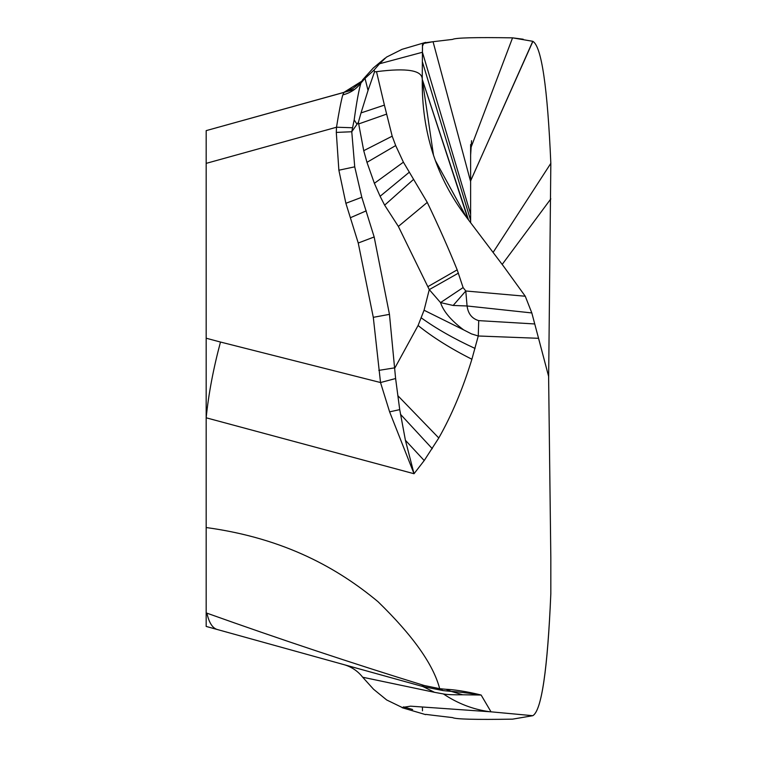 <?xml version="1.0" encoding="UTF-8"?>
<svg xmlns="http://www.w3.org/2000/svg" width="757" height="757" viewBox="0 0 757 757"><rect width="100%" height="100%" fill="white"/><g stroke="black" fill="none" stroke-linecap="round" stroke-linejoin="round"><path stroke-width="1.14" d="M493.1 252.412L550.831 163.342L548.636 378.5L550.831 163.342C547.538 87.216 541.558 46.556 532.881 41.342M532.909 41.342L470.589 180.876M470.627 180.885L532.777 41.304L512.555 37.85C475.585 37.254 455.6 37.765 452.582 39.392L433.061 41.711L452.582 39.392C455.6 37.765 475.585 37.254 512.555 37.85L470.816 147.975M470.627 148.476L470.627 180.308M471.564 140.679L470.627 155.034L470.627 222.681L470.627 144.549L470.627 222.681M512.555 719.15C475.576 719.746 455.582 719.235 452.572 717.608L433.061 715.289L452.572 717.608C455.582 719.235 475.576 719.746 512.555 719.15L532.777 715.696L491.009 711.826L481.14 695.04C473.882 693.194 458.373 689.797 445.987 689.286L439.675 688.681L424.157 685.482L422.851 686.523L443.119 690.602L451.229 691.396C459.31 691.803 475.86 694.169 481.14 695.04L462.659 694.775L451.229 691.396L443.1 690.592M425.794 714.381L433.061 715.289M384.991 58.232L373.305 67.988L362.679 79.778L360.587 83.402C356.159 89.175 350.226 93.016 342.779 94.909C341.019 101.334 338.928 112.102 336.505 127.223L336.297 132.418L338.871 170.211L345.883 203.292L358.241 243.016L373.296 317.334L380.525 382.54L220.486 342.041C213.351 368.668 208.572 393.924 206.169 417.798L206.169 626.427L422.851 686.523L434.584 692.333L443.403 693.942C446.829 694.633 453.254 694.907 462.659 694.775M405.421 440.29L424.213 460.549L414.032 473.731L405.411 440.3L399.724 409.622L395.608 378.528L380.525 382.54L389.609 411.855L414.032 473.731L206.169 417.798L206.169 338.218L206.169 546.563L206.169 163.37L336.524 127.233M342.845 95.07L343.915 92.43L206.178 130.63L206.169 163.38M206.169 144.076L206.169 136.705M209.074 129.826L354.522 89.43M360.587 83.402L365.025 78.397L368.034 90.414L374.526 71.83L376.513 71.669L384.405 105.109L361.032 112.916L368.034 90.424M374.09 70.023L365.025 78.397M379.569 63.749L374.119 69.994L374.526 71.83M401.92 49.385L386.467 57.125L379.56 63.749M470.627 214.08L422.434 52.261L379.56 63.758M422.434 52.261L422.472 46.168L423.579 43.471L433.061 41.711L424.696 42.799C421.45 46.461 422.775 41.02 422.434 52.261L422.349 61.696L422.434 52.261M468.526 219.918L422.245 79.277L422.349 61.696L422.255 79.277C422.207 70.297 406.963 67.761 376.513 71.669M468.034 219.265L422.245 79.286L433.506 155.251L435.379 160.588L466.444 217.183C436.411 177.706 421.687 132.021 422.274 80.119M525.263 296.233L531.821 312.944L525.263 296.233L503.746 266.511L466.444 217.183L503.746 266.511L525.263 296.233L465.782 290.991L463.104 287.584L457.19 269.842C448.494 248.391 438.521 225.917 427.27 202.403L403.405 162.178L395.684 145.562L392.183 136.175L384.405 105.109M424.213 460.549L438.786 437.981C451.768 415.11 462.801 388.871 471.895 359.244L478.263 335.994L478.717 320.627C471.98 318.65 468.1 313.767 467.078 305.979L465.782 290.991L453.159 305.468L467.078 305.979L531.821 312.944L538.322 337.452L531.821 312.944M395.608 378.528L389.458 314.354L374.166 236.969L361.799 197.274L354.73 166.833L351.768 131.746L358.383 122.284L363.729 150.69L366.965 162.339L374.384 183.317L380.109 196.281L384.641 205.166L398.362 226.428L429.266 289.628L440.536 302.601C443.451 311.43 451.125 320.504 463.568 329.834L471.479 333.894L478.263 335.994L538.539 338.303L548.607 376.343L550.831 558.108L548.607 376.343L538.558 338.303M538.397 337.442L538.473 338.313L538.397 337.442M206.169 527.534C285.436 538.341 338.691 568.98 378.008 601.692C412.877 635.596 433.439 664.599 439.675 688.681L443.119 690.602L451.181 691.396M550.831 593.658C547.538 669.784 541.558 710.444 532.881 715.658C541.615 710.255 547.604 669.585 550.831 593.658L550.831 558.108L550.831 593.658M491.009 711.826L410.559 706.167L402.175 707.483L386.685 699.97L373.57 689.267L362.688 677.231L434.584 692.333M424.157 685.482C351.759 663.151 279.342 639.04 206.916 613.161L206.169 612.924M445.987 689.286L451.229 691.396M443.413 693.942C457.644 703.48 472.955 709.394 489.344 711.675M343.905 664.627C351.513 666.813 357.777 671.014 362.688 677.231L361.212 675.452M378.812 370.381L394.965 367.798L418.082 325.51C432.9 337.404 450.831 348.655 471.895 359.244M336.297 132.418L351.768 131.746L354.181 119.88C356.604 102.167 358.865 89.846 360.966 82.91M336.505 127.223L352.573 127.753M358.383 122.284L361.032 112.916M418.082 325.51L424.062 310.238L429.266 289.628L458.439 273.116M453.159 305.468L440.536 302.601L463.104 287.584M362.679 79.778C362.631 80.744 359.452 83.601 353.15 88.342L343.905 92.373L361.212 81.548M422.453 707.038L422.472 710.823M512.584 719.15L532.777 715.696M512.584 37.85L523.219 39.222M422.207 684.924L422.217 686.344M502.184 264.43L550.831 198.892M217.306 127.479L216.379 127.801M470.627 181.652L433.061 41.711M470.627 220.296L422.349 61.696M534.726 323.958L478.717 320.627M206.916 613.161C209.017 622.661 212.471 628.121 217.287 629.512L422.851 686.523M389.609 411.855L399.724 409.622M220.486 342.041L206.169 338.218M373.296 317.334L389.458 314.354M358.241 243.016L374.166 236.969M350.406 217.723L366.265 210.834M345.883 203.292L361.799 197.274M338.871 170.211L354.73 166.833M354.181 119.88L357.001 124.252M386.221 114.25L358.619 123.959M392.183 136.175L363.729 150.69M395.684 145.562L366.965 162.339M403.405 162.178L374.384 183.317M409.159 172.322L380.109 196.281M413.644 179.333L384.641 205.166M427.27 202.403L398.362 226.428M457.19 269.842L428.027 286.572M424.062 310.238L463.577 329.834M421.062 317.713C436.023 328.519 454.03 338.767 475.065 348.447M397.813 395.646L438.786 437.981M400.472 414.287L432.294 448.702M401.901 49.366L425.633 42.373M402.128 707.7L425.633 714.627M403.547 706.868L412.631 709.498L403.528 706.868M354.986 669.879L353.831 669.093"/></g></svg>
